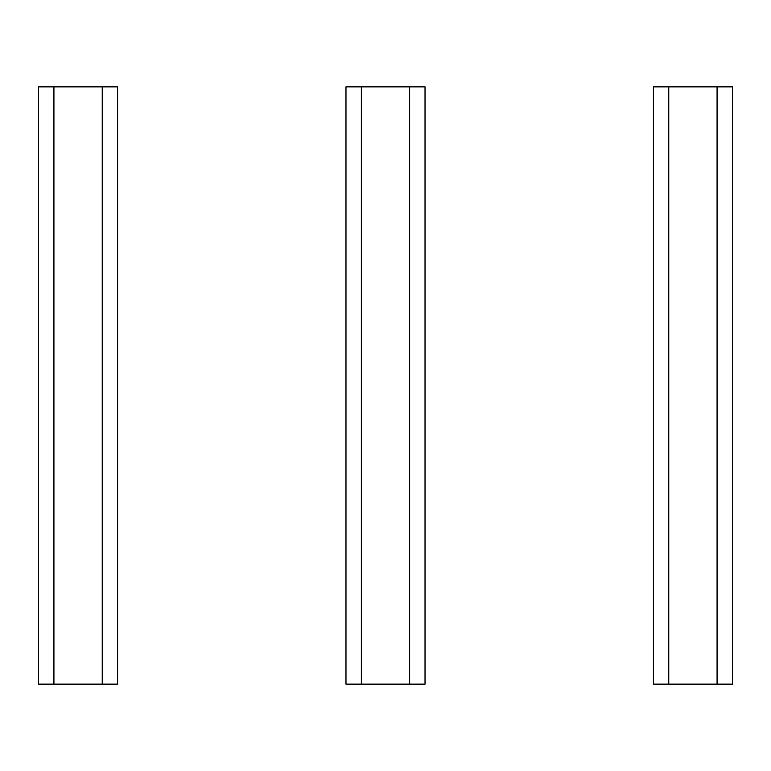 <?xml version="1.0" encoding="UTF-8"?>
<svg xmlns="http://www.w3.org/2000/svg" width="771" height="771" viewBox="0 0 771 771"><rect width="100%" height="100%" fill="white"/><g stroke="black" fill="none" stroke-linecap="round" stroke-linejoin="round"><path stroke-width="1.16" d="M53.922 684.137L38.55 684.137L38.55 86.863L102.235 86.863L102.235 684.137L53.922 684.137L53.922 86.863M102.235 86.863L117.606 86.863L117.606 684.137L102.235 684.137M361.348 684.137L345.977 684.137L345.977 86.863L409.652 86.863L409.652 684.137L361.348 684.137L361.348 86.863M409.652 86.863L425.023 86.863L425.023 684.137L409.652 684.137M668.765 684.137L653.394 684.137L653.394 86.863L717.078 86.863L717.078 684.137L668.765 684.137L668.765 86.863M717.078 86.863L732.45 86.863L732.45 684.137L717.078 684.137"/></g></svg>
